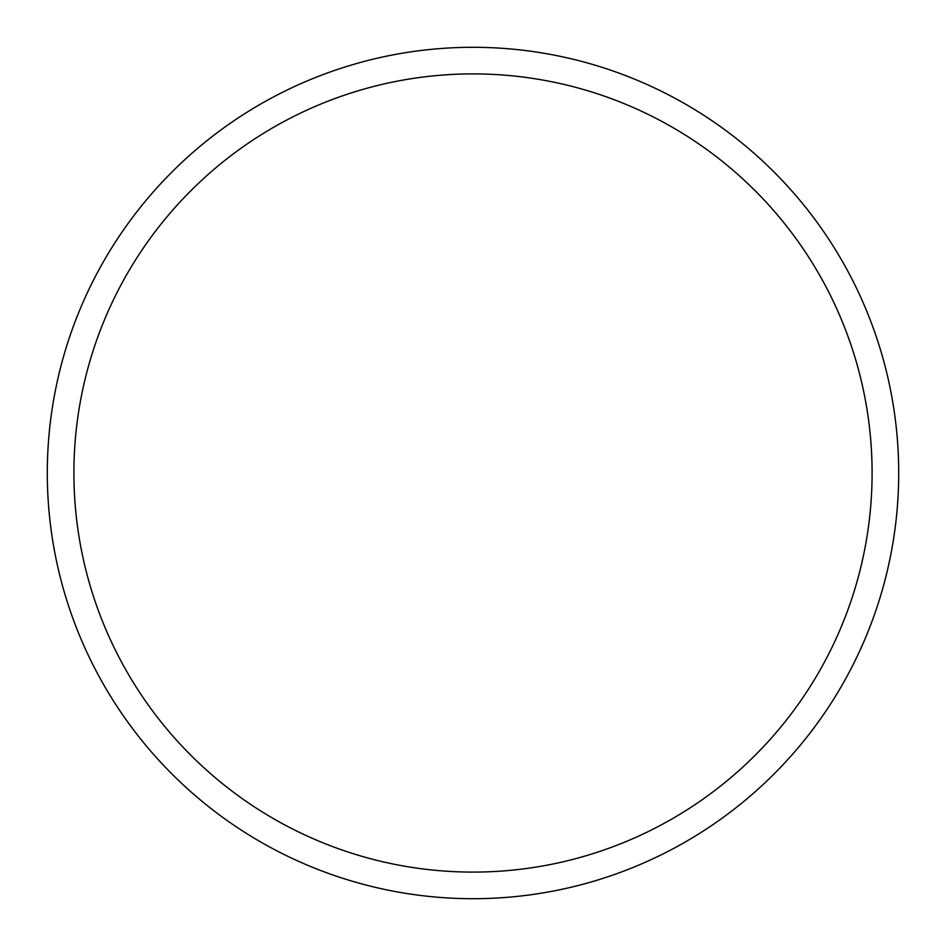 <?xml version="1.0" encoding="UTF-8"?>
<svg xmlns="http://www.w3.org/2000/svg" width="946" height="946" viewBox="0 0 946 946"><rect width="100%" height="100%" fill="white"/><g stroke="black" fill="none" stroke-linecap="round" stroke-linejoin="round"><path stroke-width="1.42" d="M898.7 473A425.7 425.7 0 0 1 473 898.7A425.7 425.7 0 0 1 47.3 473A425.7 425.7 0 0 1 473 47.3A425.7 425.7 0 0 1 898.7 473M872.094 473A399.094 399.094 0 0 0 473 73.906A399.094 399.094 0 0 0 73.906 473A399.094 399.094 0 0 0 473 872.094A399.094 399.094 0 0 0 872.094 473"/></g></svg>
